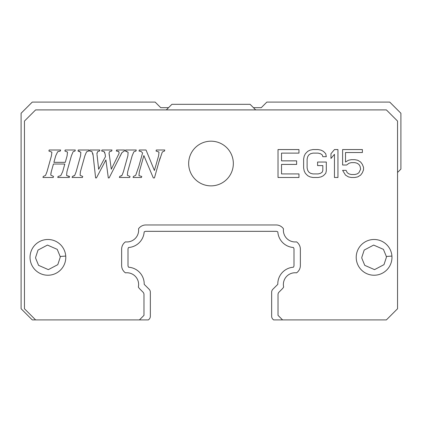 <?xml version="1.0" encoding="UTF-8"?>
<svg xmlns="http://www.w3.org/2000/svg" width="422" height="422" viewBox="0 0 422 422"><rect width="100%" height="100%" fill="white"/><g stroke="black" fill="none" stroke-linecap="round" stroke-linejoin="round"><path stroke-width="0.63" d="M360.641 169.169L360.056 166.199L358.895 164.416L357.149 163.23L354.823 162.634L351.331 162.634L349.005 163.23L346.678 165.013L342.606 165.013L342.606 149.562L362.387 149.562L362.387 152.532L345.512 152.532L345.512 162.037L348.419 160.255L351.331 159.664L354.823 159.664L357.729 160.255L360.641 162.037L362.387 164.416L363.548 167.386L363.548 169.765L362.387 172.735L360.641 175.109L357.729 176.892L354.823 177.488L351.331 177.488L348.419 176.892L345.512 175.109L342.606 170.356L346.093 170.356L347.259 172.735L349.005 173.922L351.331 174.518L354.823 174.518L357.149 173.922L358.895 172.735L360.641 169.169M334.456 149.562L337.948 149.562L337.948 177.488L334.456 177.488L334.456 154.315L330.969 158.477L330.969 153.719L334.456 149.562M317.587 162.037L326.311 162.037L326.311 170.952L325.731 173.331L323.405 175.705L321.079 176.892L318.167 177.488L312.934 177.488L310.022 176.892L307.696 175.705L305.37 173.331L304.204 170.952L303.624 167.982L303.624 159.068L304.204 156.098L305.37 153.719L307.696 151.345L310.022 150.158L312.934 149.562L318.167 149.562L321.079 150.158L323.405 151.345L325.731 153.719L326.311 156.694L322.825 156.694L322.239 154.911L320.493 153.719L318.167 153.128L312.934 153.128L310.603 153.719L308.857 154.911L307.696 156.694L307.116 159.068L307.116 167.982L307.696 170.356L308.857 172.139L310.603 173.331L312.934 173.922L318.167 173.922L320.493 173.331L322.239 172.139L322.825 170.356L322.825 165.603L317.587 165.603L317.587 162.037M281.516 164.416L281.516 173.922L298.966 173.922L298.966 177.488L278.024 177.488L278.024 149.562L298.966 149.562L298.966 153.128L281.516 153.128L281.516 160.851L296.64 160.851L296.64 164.416L281.516 164.416M141.729 176.454L141.433 177.488L133.104 177.488L133.405 176.454L135.694 175.325L138.907 166.12L142.583 152.943L141.17 151.54L139.028 151.034L139.307 150L146.023 150L154.41 170.509L158.625 155.765L158.994 152.052L156.04 151.034L156.319 150L164.786 150L164.49 151.034L162.328 151.973L158.825 162.264L154.452 177.926L153.318 177.926L143.86 155.565L139.344 171.722L138.949 175.642L141.729 176.454M130.002 176.454L129.707 177.488L119.389 177.488L119.69 176.454L122.042 175.325L123.424 171.722L127.877 155.765L128.109 152.247L125.313 151.034L125.592 150L136.264 150L135.968 151.034L133.827 151.873L132.17 155.765L127.697 171.722L127.375 175.294L130.002 176.454M97.018 154.573L98.658 169.301L105.458 156.657L105.12 153.935L104.023 151.572L101.66 151.034L101.955 150L111.994 150L111.698 151.034L109.488 151.73L109.055 153.08L111.297 169.201L118.893 153.756L119.131 152.664L118.434 151.392L116.33 151.034L116.567 150L124.595 150L124.3 151.034L121.953 152.6L109.134 177.926L108.317 177.926L105.911 159.917L96.432 177.926L95.615 177.926L93.13 155.444L91.938 151.53L89.533 151.034L89.833 150L99.872 150L99.571 151.034L97.73 151.519L96.954 153.655M82.717 176.454L82.417 177.488L72.104 177.488L72.399 176.454L74.752 175.325L76.139 171.722L80.591 155.765L80.818 152.247L78.028 151.034L78.302 150L88.979 150L88.678 151.034L86.536 151.873L84.885 155.765L80.412 171.722L80.09 175.294L82.717 176.454M57.672 151.762L55.746 155.765L53.895 162.343L65.283 162.343L67.114 155.765L67.509 152.068L64.888 151.034L65.167 150L75.301 150L75.005 151.034L73.117 151.746L71.408 155.765L66.934 171.722L66.586 175.515L69.577 176.454L69.282 177.488L57.772 177.488L58.051 176.454L60.742 175.668L62.662 171.722L64.809 164.031L53.441 164.031L51.273 171.722L50.735 175.083L53.52 176.454L53.219 177.488L42.965 177.488L43.26 176.454L45.518 175.425L47 171.722L51.452 155.765L51.88 152.147L48.889 151.034L49.163 150L60.636 150L60.335 151.034L57.672 151.762M356.263 258.644A17.872 17.872 0 0 1 372.805 239.532A17.872 17.872 0 0 1 391.917 256.07A17.872 17.872 0 0 1 375.374 275.186A17.872 17.872 0 0 1 356.263 258.644M30.083 258.644A17.872 17.872 0 0 1 46.626 239.532A17.872 17.872 0 0 1 65.737 256.07A17.872 17.872 0 0 1 49.195 275.186A17.872 17.872 0 0 1 30.083 258.644M233.34 163.525A22.34 22.34 0 0 1 211 185.865A22.34 22.34 0 0 1 188.66 163.525A22.34 22.34 0 0 1 211 141.185A22.34 22.34 0 0 1 233.34 163.525M276.13 224.963A8.936 8.936 0 0 1 283.463 228.787A11.732 11.732 0 0 0 296.539 241.864A8.936 8.936 0 0 1 300.364 249.196L300.364 265.517A8.936 8.936 0 0 1 296.539 272.849A11.732 11.732 0 0 0 283.653 287.023A8.936 8.936 0 0 1 282.186 288.949L279.005 292.135A3.35 3.35 0 0 0 278.024 294.503L278.024 315.366L282.571 319.913L386.378 319.913L397.55 308.74L397.55 121.077L386.378 109.905L35.622 109.905L24.45 121.077L24.45 308.74L35.622 319.913L139.429 319.913L143.976 315.366L143.976 294.503A3.35 3.35 0 0 0 142.995 292.135L139.814 288.949A8.936 8.936 0 0 1 138.347 287.023A11.732 11.732 0 0 0 125.461 272.849A8.936 8.936 0 0 1 121.636 265.517L121.636 249.196A8.936 8.936 0 0 1 125.461 241.864A11.732 11.732 0 0 0 138.537 228.787A8.936 8.936 0 0 1 145.87 224.963L276.13 224.963M78.028 151.034L79.536 151.308M96.97 153.993L96.949 153.022M109.351 155.781L109.282 155.317M109.187 154.626L109.066 153.408M122.042 175.325L120.982 176.132M158.825 162.264L160.138 157.786M69.577 176.454L67.974 176.275M86.536 151.873L88.678 151.034M119.02 153.386L118.893 153.756M104.023 151.572L104.804 152.616M97.129 155.444L97.086 155.111M133.827 151.873L135.968 151.034M361.833 258.243L361.802 257.357L364.207 250.061L373.649 245.077L383.424 249.365L386.346 256.476L386.378 257.357L383.978 264.657L374.536 269.637L364.756 265.348L361.833 258.243M50.872 173.442L51.273 171.722M120.043 156.103L120.407 155.391M120.961 154.331L121.953 152.6M35.654 258.243L35.622 257.357L38.022 250.061L47.464 245.077L57.244 249.365L60.167 256.476L60.198 257.357L57.793 264.657L48.351 269.637L38.576 265.348L35.654 258.243M139.429 319.913L148.433 319.913L149.135 319.211A4.136 4.136 0 0 0 150.343 316.289L150.343 292.188A4.136 4.136 0 0 0 149.135 289.265L144.313 284.449A2.569 2.569 0 0 1 144.203 284.328A16.753 16.753 0 0 0 128.652 267.226A2.569 2.569 0 0 1 128.003 265.517L128.003 249.196A2.569 2.569 0 0 1 128.652 247.492A16.753 16.753 0 0 0 144.16 231.979A2.569 2.569 0 0 1 145.87 231.33L276.13 231.33A2.569 2.569 0 0 1 277.84 231.979A16.753 16.753 0 0 0 293.348 247.492A2.569 2.569 0 0 1 293.997 249.196L293.997 265.517A2.569 2.569 0 0 1 293.348 267.226A16.753 16.753 0 0 0 277.797 284.328A2.569 2.569 0 0 1 277.687 284.449L272.865 289.265A4.136 4.136 0 0 0 271.657 292.188L271.657 316.289A4.136 4.136 0 0 0 272.865 319.211L273.567 319.913L282.571 319.913M168.552 107.673L160.735 107.673L155.148 102.087L32.272 102.087L21.1 113.26L21.1 308.74L32.272 319.913L35.622 319.913M60.742 175.668L58.051 176.454M118.434 151.392L118.935 151.857M125.313 151.034L126.822 151.308M140.115 151.224L141.17 151.54L142.583 152.943M92.808 153.397L93.13 155.444M116.33 151.034L117.052 151.06M117.4 151.097L117.738 151.16M135.694 175.325L133.405 176.454M64.888 151.034L67.509 152.068M74.752 175.325L73.692 176.132M397.55 172.461L400.9 169.111L400.9 113.26L389.728 102.087L266.852 102.087L261.265 107.673L253.448 107.673M166.315 109.905L171.902 104.318L250.098 104.318L255.685 109.905M391.917 256.07L386.346 256.476M65.737 256.07L60.167 256.476"/></g></svg>
